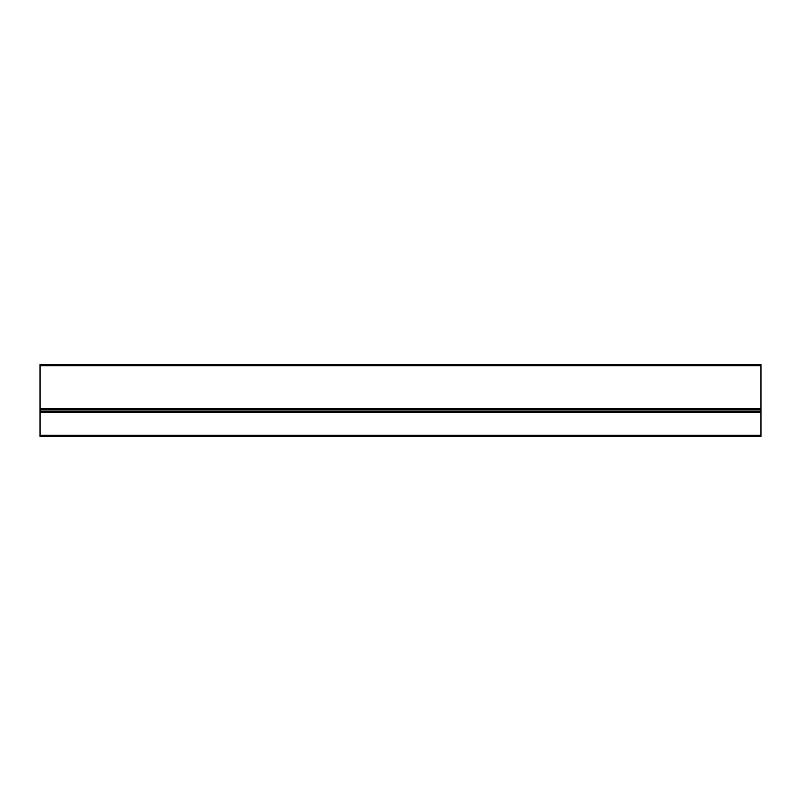 <?xml version="1.0" encoding="UTF-8"?>
<svg xmlns="http://www.w3.org/2000/svg" width="801" height="801" viewBox="0 0 801 801"><rect width="100%" height="100%" fill="white"/><g stroke="black" fill="none" stroke-linecap="round" stroke-linejoin="round"><path stroke-width="1.2" d="M760.95 365.717L40.05 365.717L40.05 364.635L760.95 364.635L760.95 410.012L40.05 410.012L40.05 408.61L760.95 408.61M40.05 365.717L40.05 408.61M760.95 409.691L40.05 409.691M760.95 435.283L760.95 410.012L40.05 410.012L40.05 435.283L760.95 435.283L760.95 436.365L40.05 436.365L40.05 435.283M760.95 411.344L40.05 411.344M760.95 412.295L40.05 412.295"/></g></svg>
